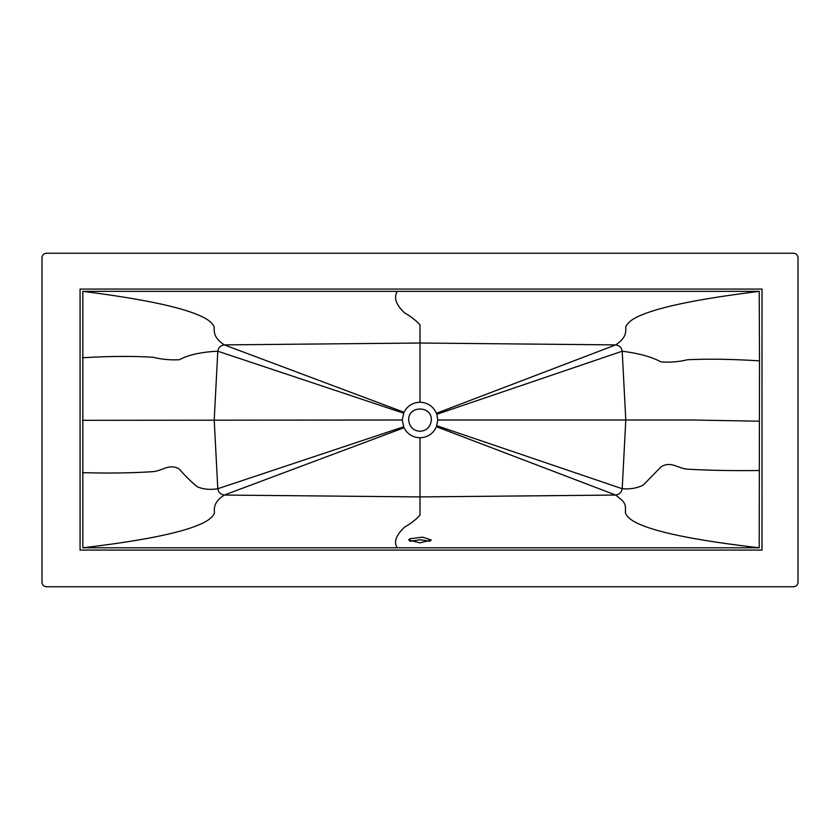 <?xml version="1.0" encoding="UTF-8"?>
<svg xmlns="http://www.w3.org/2000/svg" width="840" height="840" viewBox="0 0 840 840"><rect width="100%" height="100%" fill="white"/><g stroke="black" fill="none" stroke-linecap="round" stroke-linejoin="round"><path stroke-width="1.26" d="M762.006 550.074L80.062 550.074L80.062 289.065L762.006 289.065L762.006 550.074L762.006 289.065L80.062 289.065L80.062 550.074L762.006 550.074M798 582.32C797.738 585.018 796.257 586.499 793.558 586.761L46.421 586.761C43.722 586.499 42.252 585.018 42 582.32L42 257.68C42.263 254.982 43.743 253.502 46.441 253.239L793.558 253.239C796.236 253.523 797.716 255.003 798 257.68L798 582.32M793.558 253.239C796.236 253.523 797.716 255.003 798 257.68M430.122 541.286L420.011 539.731L409.889 541.307M409.689 538.797L422.478 537.149L431.351 539.984L420.011 542.871L408.671 539.994L409.689 538.797M420 431.34C426.836 430.616 430.616 426.836 431.34 420C431.959 405.374 408.041 405.374 408.66 420C409.385 426.836 413.165 430.616 420 431.34M759.518 360.864L759.213 547.785L82.845 547.785L82.845 291.354L759.213 291.354L759.518 360.864C732.459 359.131 708.466 358.754 687.54 359.73C678.825 361.851 669.952 362.576 660.923 361.893C651.966 356.937 639.062 353.378 622.199 351.215C621.526 347.582 619.364 345.471 615.71 344.894C626.514 337.806 625.874 331.884 625.748 326.886C627.617 322.434 632.961 318.433 641.802 314.885C662.13 306.38 701.264 298.536 759.213 291.354M436.475 413.28L615.71 344.894L420 343.024L224.291 344.894C220.637 345.471 218.474 347.582 217.802 351.215L214.21 419.969L217.802 488.733C218.474 492.366 220.637 494.466 224.291 495.054L420 496.913L615.71 495.054C619.364 494.466 621.526 492.366 622.199 488.733L625.79 419.969L622.199 351.215L436.842 414.278L436.475 413.28C433.199 406.287 427.707 402.602 420 402.213C412.755 402.528 407.421 405.867 403.988 412.251L402.213 420L403.988 427.749C407.421 434.133 412.755 437.472 420 437.787C427.707 437.399 433.199 433.713 436.475 426.72L437.787 420L436.842 414.278M436.842 425.723L622.199 488.733C630.095 489.384 637.098 488.177 643.22 485.121L660.912 466.998C670.74 460.488 678.027 468.594 687.529 469.161C708.456 470.39 732.459 470.841 759.518 470.516M436.475 426.72L615.71 495.054L619.909 498.498C627.512 504.168 624.939 508.935 625.496 513.114C627.323 517.587 632.699 521.587 641.602 525.115C661.973 533.526 701.179 541.086 759.213 547.785M403.988 427.749L224.291 495.054C213.434 502.205 214.2 508.127 214.421 513.114C212.51 517.587 207.123 521.587 198.272 525.115C178.101 533.526 139.619 541.086 82.845 547.785M403.578 426.836L217.802 488.733C209.99 490.025 203.049 489.321 196.98 486.623C190.376 481.005 184.517 475.188 179.382 469.171C169.596 462.956 162.236 471.051 152.817 471.671C132.101 473.046 108.675 473.372 82.541 472.668M403.988 412.251L224.291 344.894C213.549 337.806 214.106 331.884 214.168 326.886C212.216 322.434 206.85 318.433 198.061 314.895C177.944 306.39 139.534 298.536 82.845 291.354M403.578 413.165L217.802 351.215C201.117 352.012 188.307 354.858 179.382 359.73C170.341 360.203 161.48 359.363 152.817 357.221C132.09 356.003 108.675 356.181 82.541 357.756M437.787 420L692.034 420L759.549 421.207M420 437.787L420 515.204C415.821 519.729 410.634 523.73 404.439 527.216C395.84 535.416 393.467 542.273 397.32 547.796M402.213 420L82.52 420.315M420 402.213L420 324.796C415.821 320.292 410.634 316.292 404.439 312.784C395.84 304.5 393.477 297.35 397.341 291.344"/></g></svg>
